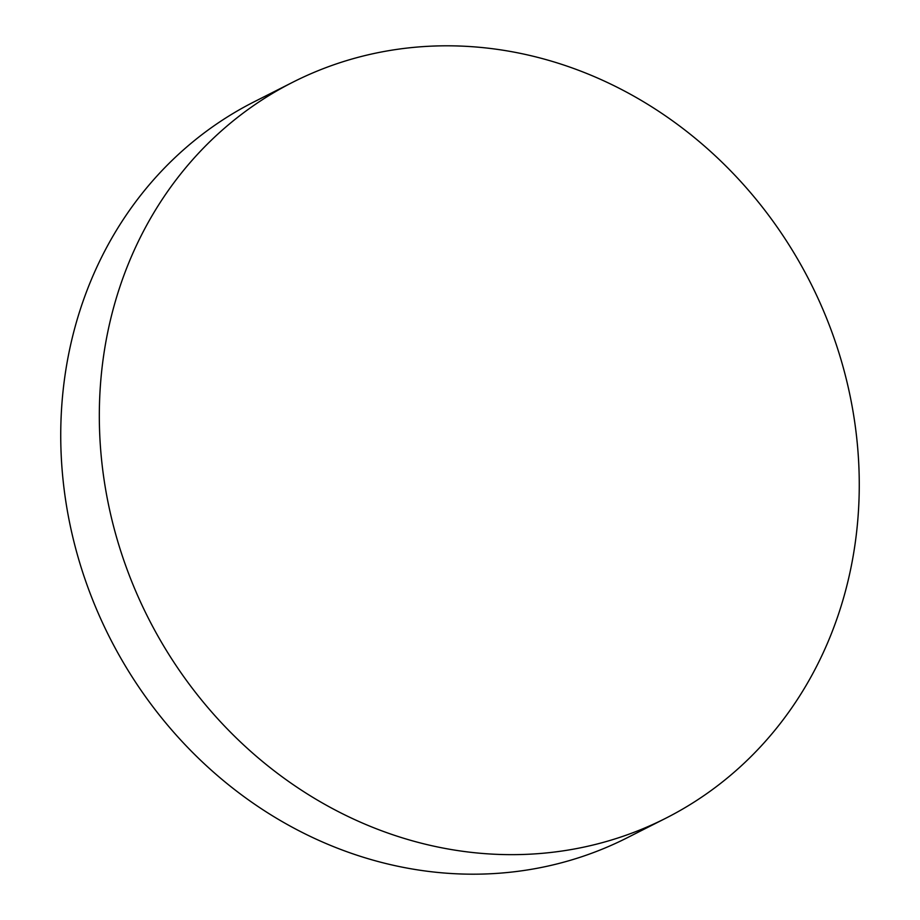 <?xml version="1.0" encoding="UTF-8"?>
<svg xmlns="http://www.w3.org/2000/svg" width="920" height="920" viewBox="0 0 920 920"><rect width="100%" height="100%" fill="white"/><g stroke="black" fill="none" stroke-linecap="round" stroke-linejoin="round"><path stroke-width="1.38" d="M665.689 818.282L627.106 837.821A412.562 371.128 -116.9 0 1 108.33 634.869A412.562 371.128 -116.9 0 1 254.311 101.718L292.893 82.179A412.562 371.128 -116.9 0 1 811.67 285.131A412.562 371.128 -116.9 0 1 665.689 818.282A412.562 371.128 -116.9 0 1 146.912 615.331A412.562 371.128 -116.9 0 1 292.893 82.179"/></g></svg>
